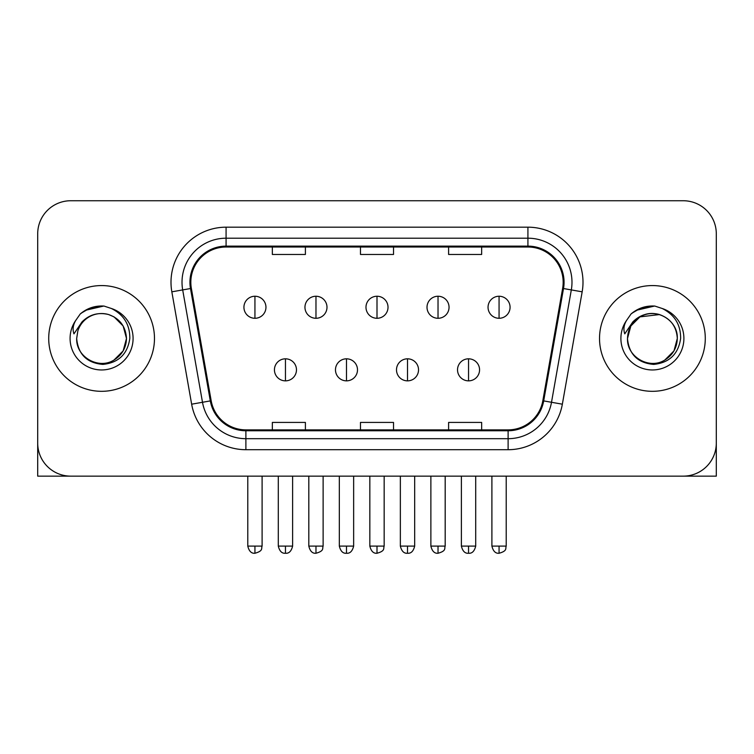 <?xml version="1.0" encoding="UTF-8"?>
<svg xmlns="http://www.w3.org/2000/svg" width="754" height="754" viewBox="0 0 754 754"><rect width="100%" height="100%" fill="white"/><g stroke="black" fill="none" stroke-linecap="round" stroke-linejoin="round"><path stroke-width="1.13" d="M48.718 338.442A52.874 52.874 0 0 0 101.592 391.317A52.874 52.874 0 0 0 154.476 338.442A52.874 52.874 0 0 0 101.592 285.568A52.874 52.874 0 0 0 48.718 338.442A52.874 52.874 0 0 0 101.592 391.317A52.874 52.874 0 0 0 154.476 338.442A52.874 52.874 0 0 0 101.592 285.568A52.874 52.874 0 0 0 48.718 338.442M599.524 338.442A52.874 52.874 0 0 0 652.408 391.317A52.874 52.874 0 0 0 705.282 338.442A52.874 52.874 0 0 0 652.408 285.568A52.874 52.874 0 0 0 599.524 338.442A52.874 52.874 0 0 0 652.408 391.317A52.874 52.874 0 0 0 705.282 338.442A52.874 52.874 0 0 0 652.408 285.568A52.874 52.874 0 0 0 599.524 338.442M190.828 282.26A35.249 35.249 0 0 1 226.077 247.01L527.923 247.01A35.249 35.249 0 0 1 562.635 288.386L542.823 400.751A35.249 35.249 0 0 1 508.111 429.874L245.889 429.874A35.249 35.249 0 0 1 211.177 400.751L191.365 288.386A35.249 35.249 0 0 1 190.828 282.26M189.942 282.26A36.135 36.135 0 0 0 190.489 288.537L210.309 400.902A36.135 36.135 0 0 0 245.889 430.76L508.111 430.76A36.135 36.135 0 0 0 543.691 400.902L563.511 288.537A36.135 36.135 0 0 0 527.923 246.124L226.077 246.124A36.135 36.135 0 0 0 189.942 282.26M171.837 291.826A55.08 55.08 0 0 1 226.077 227.18L527.923 227.18A55.08 55.08 0 0 1 582.163 291.826L562.352 404.191A55.08 55.08 0 0 1 508.111 449.704L245.889 449.704A55.08 55.08 0 0 1 191.648 404.191L171.837 291.826L182.685 289.913A44.062 44.062 0 0 1 226.077 238.198L527.923 238.198A44.062 44.062 0 0 1 571.315 289.913L551.504 402.278A44.062 44.062 0 0 1 508.111 438.687L245.889 438.687A44.062 44.062 0 0 1 202.496 402.278L182.685 289.913A44.062 44.062 0 0 1 182.016 282.26M716.3 233.787A33.044 33.044 0 0 0 683.256 200.743L70.744 200.743A33.044 33.044 0 0 0 37.7 233.787L37.7 443.098A33.044 33.044 0 0 0 70.744 476.142L683.256 476.142A33.044 33.044 0 0 0 716.3 443.098L716.3 233.787L716.3 476.142L588.516 476.142M360.478 247.01L360.478 254.466L393.522 254.466L393.522 247.01M272.345 247.01L272.345 254.466L305.398 254.466L305.398 247.01M448.602 247.01L448.602 254.466L481.655 254.466L481.655 247.01M393.522 429.874L393.522 422.419L360.478 422.419L360.478 429.874M305.398 429.874L305.398 422.419L272.345 422.419L272.345 429.874M481.655 429.874L481.655 422.419L448.602 422.419L448.602 429.874M37.7 233.787L37.7 443.098M683.256 200.743L70.744 200.743M70.744 476.142L683.256 476.142M254.937 296.247A11.018 11.018 0 0 0 243.928 307.264A11.018 11.018 0 0 0 254.937 318.282A11.018 11.018 0 0 0 265.955 307.264A11.018 11.018 0 0 0 254.937 296.247L254.937 318.282A11.018 11.018 0 0 0 265.955 307.264A11.018 11.018 0 0 0 254.937 296.247M285.455 358.819A11.018 11.018 0 0 0 274.437 369.837A11.018 11.018 0 0 0 285.455 380.855A11.018 11.018 0 0 0 296.473 369.837A11.018 11.018 0 0 0 285.455 358.819L285.455 380.855A11.018 11.018 0 0 0 296.473 369.837A11.018 11.018 0 0 0 285.455 358.819M315.973 296.247A11.018 11.018 0 0 0 304.955 307.264A11.018 11.018 0 0 0 315.973 318.282A11.018 11.018 0 0 0 326.991 307.264A11.018 11.018 0 0 0 315.973 296.247L315.973 318.282A11.018 11.018 0 0 0 326.991 307.264A11.018 11.018 0 0 0 315.973 296.247M377 296.247A11.018 11.018 0 0 0 365.982 307.264A11.018 11.018 0 0 0 377 318.282A11.018 11.018 0 0 0 388.018 307.264A11.018 11.018 0 0 0 377 296.247L377 318.282A11.018 11.018 0 0 0 388.018 307.264A11.018 11.018 0 0 0 377 296.247M438.027 296.247A11.018 11.018 0 0 0 427.009 307.264A11.018 11.018 0 0 0 438.027 318.282A11.018 11.018 0 0 0 449.045 307.264A11.018 11.018 0 0 0 438.027 296.247L438.027 318.282A11.018 11.018 0 0 0 449.045 307.264A11.018 11.018 0 0 0 438.027 296.247M499.063 296.247A11.018 11.018 0 0 0 488.045 307.264A11.018 11.018 0 0 0 499.063 318.282A11.018 11.018 0 0 0 510.072 307.264A11.018 11.018 0 0 0 499.063 296.247L499.063 318.282A11.018 11.018 0 0 0 510.072 307.264A11.018 11.018 0 0 0 499.063 296.247M346.482 358.819A11.018 11.018 0 0 0 335.473 369.837A11.018 11.018 0 0 0 346.482 380.855A11.018 11.018 0 0 0 357.5 369.837A11.018 11.018 0 0 0 346.482 358.819L346.482 380.855A11.018 11.018 0 0 0 357.5 369.837A11.018 11.018 0 0 0 346.482 358.819M407.518 358.819A11.018 11.018 0 0 0 396.5 369.837A11.018 11.018 0 0 0 407.518 380.855A11.018 11.018 0 0 0 418.527 369.837A11.018 11.018 0 0 0 407.518 358.819L407.518 380.855A11.018 11.018 0 0 0 418.527 369.837A11.018 11.018 0 0 0 407.518 358.819M468.545 358.819A11.018 11.018 0 0 0 457.527 369.837A11.018 11.018 0 0 0 468.545 380.855A11.018 11.018 0 0 0 479.563 369.837A11.018 11.018 0 0 0 468.545 358.819L468.545 380.855A11.018 11.018 0 0 0 479.563 369.837A11.018 11.018 0 0 0 468.545 358.819M77.841 330.959L76.663 338.442C78.18 354.361 86.917 363.023 102.874 364.408C118.557 362.778 127.539 354.126 129.82 338.442C129.933 324.701 123.797 314.729 111.432 308.509L103.995 306.058C95.013 305.53 87.096 308.169 80.244 313.975L75.749 320.412C73.015 325.031 72.412 329.507 73.949 333.852L81.969 321.958C89.443 314.484 98.34 312.024 108.651 314.559A24.901 24.901 0 0 0 77.841 330.959L76.691 338.442L77.841 330.959M114.043 316.878L108.651 314.559L114.043 316.878L123.156 325.992L126.493 338.442L123.156 350.893L114.043 360.007M108.651 314.559C119.773 318.518 125.72 326.482 126.493 338.442C126.163 347.83 122.007 355.021 114.043 360.007C98.52 369.95 75.843 356.859 76.691 338.442M81.168 313.193L89.745 308.207M91.884 307.453L101.121 305.973M103.788 306.039L85.353 310.318L80.31 313.918L85.353 310.318L101.847 305.964L85.353 310.318L80.31 313.918L85.353 310.318L101.847 305.964M628.657 330.959L627.469 338.442C628.996 354.361 637.733 363.023 653.69 364.408C669.364 362.778 678.346 354.126 680.636 338.442C680.739 324.701 674.613 314.729 662.248 308.509L654.802 306.058C645.82 305.53 637.903 308.169 631.051 313.975L626.565 320.412C623.822 325.031 623.228 329.507 624.764 333.852L632.785 321.958C640.259 314.484 649.147 312.024 659.467 314.559A24.901 24.901 0 0 0 628.657 330.959M627.507 338.442L630.844 325.992L639.957 316.878L659.477 314.569C670.589 318.518 676.536 326.482 677.309 338.442C676.969 347.83 672.822 355.021 664.858 360.007C649.335 369.95 626.649 356.859 627.507 338.442C627.837 329.055 631.993 321.864 639.957 316.878C655.48 306.935 678.157 320.026 677.309 338.442L673.972 350.893L664.858 360.007M631.984 313.193L640.561 308.207M642.691 307.453L651.927 305.973M654.604 306.039L636.169 310.318L631.117 313.918L636.169 310.318L652.662 305.964L636.169 310.318L631.117 313.918L636.169 310.318L652.662 305.964M37.7 432.08L37.7 476.142L165.484 476.142M527.923 227.18L527.923 246.124M182.685 289.913L190.489 288.537M245.889 449.704L245.889 430.76M508.111 430.76L508.111 449.704M543.691 400.902L562.352 404.191M191.648 404.191L210.309 400.902M563.511 288.537L582.163 291.826M226.077 227.18L226.077 246.124M254.937 546.103L247.783 546.103C249.027 551.202 251.412 553.596 254.937 553.257L254.937 546.103L262.1 546.103L262.1 476.142M285.455 546.103L278.292 546.103C279.546 551.202 281.93 553.596 285.455 553.257L285.455 546.103L292.618 546.103L292.618 476.142M315.973 546.103L308.81 546.103C310.064 551.202 312.448 553.596 315.973 553.257L315.973 546.103L323.127 546.103L323.127 476.142M377 546.103L369.837 546.103C371.091 551.202 373.475 553.596 377 553.257L377 546.103L384.163 546.103L384.163 476.142M438.027 546.103L430.873 546.103C432.117 551.202 434.502 553.596 438.027 553.257L438.027 546.103L445.19 546.103L445.19 476.142M499.063 546.103L491.9 546.103C493.154 551.202 495.538 553.596 499.063 553.257L499.063 546.103L506.217 546.103L506.217 476.142M346.482 546.103L339.328 546.103C340.572 551.202 342.957 553.596 346.482 553.257L346.482 546.103L353.645 546.103L353.645 476.142M407.518 546.103L400.355 546.103C401.609 551.202 403.993 553.596 407.518 553.257L407.518 546.103L414.672 546.103L414.672 476.142M468.545 546.103L461.382 546.103C462.636 551.202 465.02 553.596 468.545 553.257L468.545 546.103L475.708 546.103L475.708 476.142M75.749 320.412A31.517 31.517 0 0 0 101.592 369.96A31.517 31.517 0 0 0 111.432 308.509M626.565 320.412A31.517 31.517 0 0 0 652.408 369.96A31.517 31.517 0 0 0 662.248 308.509M247.783 546.103L247.783 476.142M262.1 546.103C261.091 548.318 263.627 550.844 254.937 553.257M278.292 546.103L278.292 476.142M292.618 546.103C291.364 551.202 288.98 553.596 285.455 553.257M308.81 546.103L308.81 476.142M323.127 546.103C322.118 548.318 324.663 550.844 315.973 553.257M369.837 546.103L369.837 476.142M384.163 546.103C383.145 548.318 385.69 550.844 377 553.257M430.873 546.103L430.873 476.142M445.19 546.103C444.181 548.318 446.717 550.844 438.027 553.257M491.9 546.103L491.9 476.142M506.217 546.103C505.208 548.318 507.753 550.844 499.063 553.257M339.328 546.103L339.328 476.142M353.645 546.103C352.391 551.202 350.007 553.596 346.482 553.257M400.355 546.103L400.355 476.142M414.672 546.103C413.428 551.202 411.043 553.596 407.518 553.257M461.382 546.103L461.382 476.142M475.708 546.103C474.454 551.202 472.07 553.596 468.545 553.257"/></g></svg>
